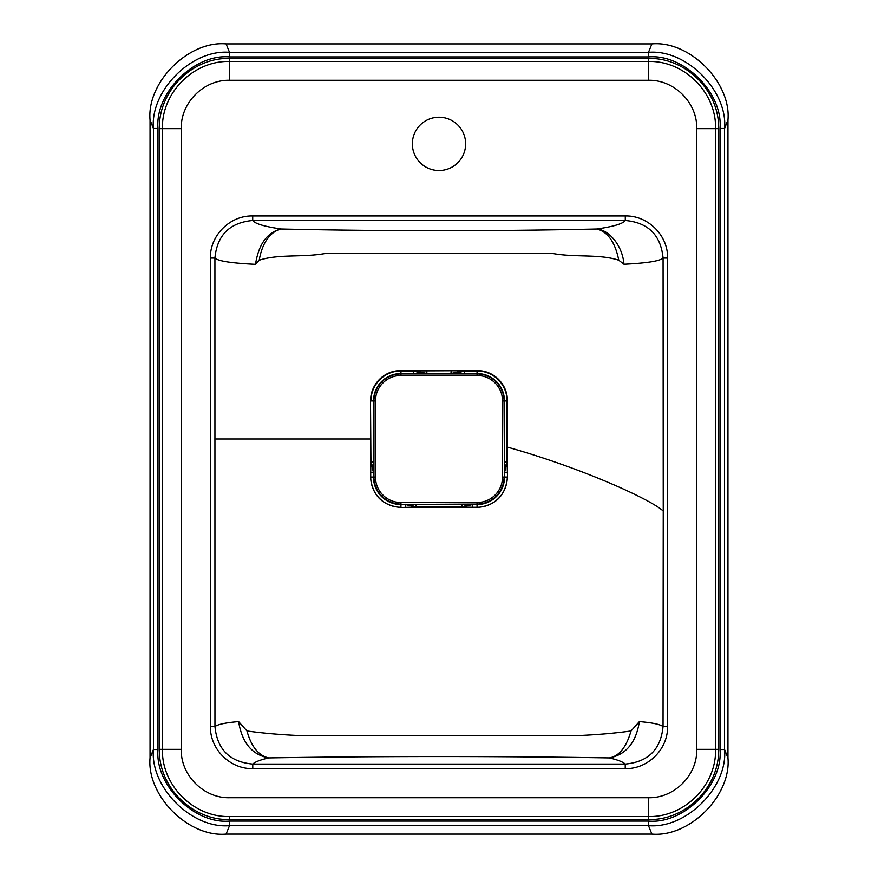 <?xml version="1.0" encoding="UTF-8"?>
<svg xmlns="http://www.w3.org/2000/svg" width="878" height="878" viewBox="0 0 878 878"><rect width="100%" height="100%" fill="white"/><g stroke="black" fill="none" stroke-linecap="round" stroke-linejoin="round"><path stroke-width="1.32" d="M477.05 504.455A27.405 27.405 0 0 0 504.455 477.05L504.455 400.95A27.405 27.405 0 0 0 477.05 373.545L400.95 373.545A27.405 27.405 0 0 0 373.545 400.95L373.545 477.05A27.405 27.405 0 0 0 400.95 504.455L477.05 504.049L400.95 504.455M439 117.235A26.636 26.636 0 0 0 412.364 143.871A26.636 26.636 0 0 0 439 170.508A26.636 26.636 0 0 0 465.636 143.871A26.636 26.636 0 0 0 439 117.235M625.235 768.612L252.765 768.612C230.223 769.238 209.886 749.23 210.446 726.534L210.402 258.055C209.853 235.48 230.047 215.319 252.71 215.944L625.29 215.944C647.843 215.329 668.147 235.37 667.598 258.055L667.554 726.534C668.114 749.121 647.887 769.238 625.235 768.612L625.235 764.079C648.238 761.961 660.838 749.45 663.044 726.534L663.241 511.095C651.992 500.153 583.826 468.589 507.495 447.132L507.495 400.95C507.363 392.29 504.202 384.937 498.024 378.879C492.108 373.402 485.117 370.615 477.05 370.505L400.95 370.505C392.883 370.615 385.892 373.402 379.976 378.879C373.798 384.937 370.637 392.29 370.505 400.95L370.505 477.05C372.305 495.543 382.457 505.695 400.95 507.495L477.05 507.495C495.543 505.695 505.695 495.543 507.495 477.05L507.495 447.132M648.436 797.718C674.315 798.409 697.45 775.076 696.748 749.34L696.748 128.66C697.439 102.792 674.194 79.58 648.436 80.282L229.564 80.282C203.685 79.591 180.55 102.924 181.252 128.66L181.252 749.34C180.561 775.208 203.806 798.42 229.564 797.718L648.436 797.718L648.436 816.562C684.434 817.374 716.404 785.47 715.592 749.34L696.748 749.34M718.599 749.34L715.592 749.34L715.592 128.66C716.415 92.684 684.577 60.637 648.436 61.438L229.564 61.438C193.566 60.626 161.596 92.53 162.408 128.66L162.408 749.34C161.585 785.316 193.423 817.363 229.564 816.562L648.436 816.562L648.436 819.569L229.564 819.569C192.062 820.491 158.468 786.995 159.401 749.34L159.401 128.66C158.468 91.18 191.898 57.509 229.564 58.431L648.436 58.431C685.938 57.509 719.532 91.005 718.599 128.66L718.599 749.34C719.532 786.82 686.102 820.491 648.436 819.569M157.996 128.462L153.43 128.462C150.028 90.796 191.843 48.948 229.498 52.351L229.498 56.916C194.104 53.712 154.802 93.057 157.996 128.462L157.996 749.538C154.802 784.943 194.104 824.288 229.498 821.084L648.502 821.084C683.896 824.288 723.198 784.943 720.004 749.538L720.004 128.462C723.198 93.057 683.896 53.712 648.502 56.916L229.498 56.916M150.05 120.023C146.659 82.345 188.474 40.498 226.118 43.9L651.882 43.9C689.526 40.498 731.341 82.345 727.95 120.023L727.95 757.977C731.341 795.655 689.526 837.502 651.882 834.1L226.118 834.1C188.474 837.502 146.659 795.655 150.05 757.977L150.05 120.023L153.43 128.462L153.43 749.538C150.028 787.204 191.843 829.051 229.498 825.649L226.118 834.1M226.118 43.9L229.498 52.351L648.502 52.351C686.157 48.948 727.972 90.796 724.569 128.462L724.569 749.538C727.972 787.204 686.157 829.051 648.502 825.649L229.498 825.649L229.498 821.084M663.241 511.095L663.077 258.066C659.894 261.062 646.856 263.126 623.973 264.256L618.77 260.228C599.202 253.764 575.013 257.704 552.119 253.391L325.881 253.391C303.031 257.693 278.71 253.775 259.229 260.228L255.509 264.333C231.682 263.202 218.15 261.117 214.923 258.066L214.956 726.534C218.018 724.306 225.909 722.66 238.629 721.595L246.981 730.99C263.916 733.317 282.156 734.875 301.681 735.643L576.319 735.643C595.932 734.864 614.172 733.317 631.019 730.99C626.332 747.255 619.111 756.232 609.354 757.912C499.341 756.09 378.528 756.09 268.646 757.912C260.338 759.843 255.037 761.906 252.765 764.079L625.235 764.079C622.963 761.906 617.662 759.843 609.354 757.912C626.069 754.718 636.078 742.612 639.371 721.595C652.102 722.66 659.993 724.306 663.044 726.534L667.554 726.534M631.019 730.99L639.371 721.595M214.748 439L370.505 439M472.781 504.224L472.562 507.275L461.894 507.089L468.907 504.455L461.894 507.067L416.106 507.067L409.104 504.455L416.106 507.089L400.95 507.495M450.963 373.545L451.16 370.725L464.308 370.911L458.283 372.788L464.297 370.933L477.05 370.933A30.017 30.017 0 0 1 507.067 400.95L507.067 461.894L504.455 468.896L507.089 461.894L507.495 477.05M373.776 472.781L370.725 472.562L370.911 461.894L373.545 468.907L370.933 461.894L370.505 400.95M400.95 502.534L477.05 502.534A25.473 25.473 0 0 0 502.534 477.05L502.534 400.95A25.473 25.473 0 0 0 477.05 375.466L400.95 375.466A25.473 25.473 0 0 0 375.466 400.95L375.466 477.05A25.473 25.473 0 0 0 400.95 502.534L400.95 504.049A26.998 26.998 0 0 1 373.951 477.05L373.951 400.95L370.933 400.95A30.017 30.017 0 0 1 400.95 370.933L413.703 370.933L419.717 372.788L413.692 370.911L451.16 370.725M259.229 260.228C262.39 241.187 271.653 231.199 281.125 229.004C382.742 231.287 495.642 231.276 596.875 229.004C613.579 226.546 623.051 223.703 625.29 220.477L252.71 220.477C254.927 223.692 264.399 226.535 281.125 229.004C267.219 232.319 258.681 244.095 255.509 264.333M252.71 215.944L252.71 220.477C229.718 222.617 217.118 235.139 214.923 258.066L210.402 258.055M623.973 264.256C622.469 245.478 609.047 229.948 596.875 229.004C607.872 231.88 615.171 242.284 618.77 260.228M667.598 258.055L663.077 258.066C660.827 235.095 648.227 222.562 625.29 220.477L625.29 215.944M238.629 721.595C241.988 742.689 251.997 754.795 268.646 757.912C258.494 755.585 251.273 746.618 246.981 730.99M210.446 726.534L214.956 726.534C217.217 749.505 229.816 762.016 252.765 764.079L252.765 768.612M419.201 373.545L419.717 372.777L420.88 373.545L419.717 372.777L420.244 372.02L427.037 373.545M458.799 373.545L458.283 372.788L457.109 373.545L458.283 372.788L457.756 372.02L464.308 370.911L464.297 373.545M504.455 461.894L507.089 461.894L504.532 472.562L504.532 477.05A27.481 27.481 0 0 1 477.05 504.532L472.562 504.532L461.894 507.089L461.894 504.455M507.275 472.562L504.224 472.781M416.106 504.455L416.106 507.089L405.438 504.532L400.95 504.532A27.481 27.481 0 0 1 373.468 477.05L373.468 472.562L370.911 461.894L373.545 461.894M405.438 507.275L405.219 504.224M426.84 370.725L426.84 373.468L451.16 373.468L457.756 372.02A2.744 1.251 91 0 1 458.788 370.779M413.703 373.545L413.692 370.911L420.244 372.02A2.744 1.251 89 0 0 419.212 370.779M375.466 400.95L373.951 400.95A26.998 26.998 0 0 1 400.95 373.951L477.05 373.951A26.998 26.998 0 0 1 504.049 400.95L504.455 477.05M502.534 477.05L504.049 477.05A26.998 26.998 0 0 1 477.05 504.049L477.05 502.534M502.534 400.95L507.495 400.95M477.05 375.466L477.05 370.505M400.95 375.466L400.95 370.505M375.466 477.05L373.545 477.05M229.564 58.431L229.564 80.282M181.252 128.66L159.401 128.66M181.252 749.34L159.401 749.34M648.436 58.431L648.436 80.282M718.599 128.66L696.748 128.66M150.05 757.977L153.43 749.538L157.996 749.538M648.502 56.916L648.502 52.351L651.882 43.9M727.95 120.023L724.569 128.462L720.004 128.462M720.004 749.538L724.569 749.538L727.95 757.977M651.882 834.1L648.502 825.649L648.502 821.084M229.564 816.562L229.564 819.569M504.532 477.05L507.275 477.05A30.214 30.214 0 0 1 477.05 507.275L472.562 507.275M477.05 504.532L477.05 507.495M400.95 504.532L400.95 507.275A30.214 30.214 0 0 1 370.725 477.05L370.725 472.562M373.468 477.05L370.505 477.05"/></g></svg>
